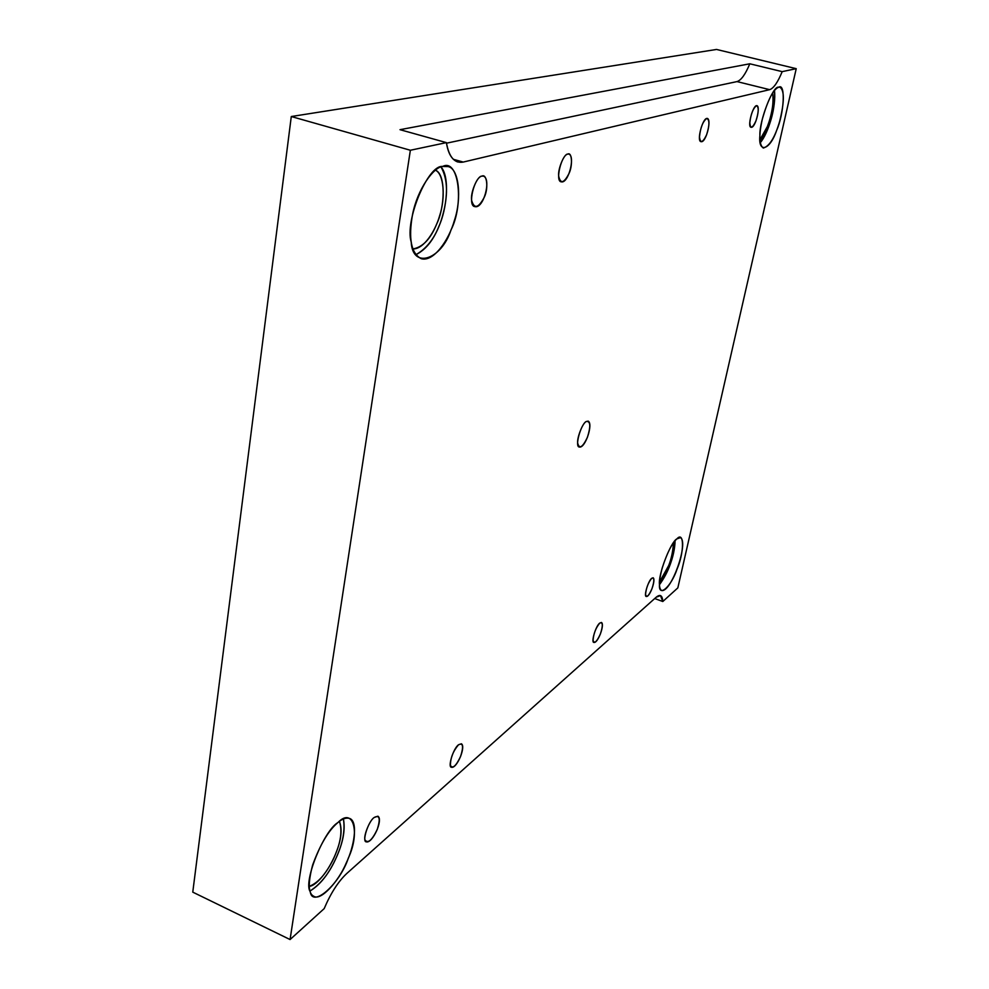 <?xml version="1.0" encoding="UTF-8"?>
<svg xmlns="http://www.w3.org/2000/svg" width="989" height="989" viewBox="0 0 989 989"><rect width="100%" height="100%" fill="white"/><g stroke="black" fill="none" stroke-linecap="round" stroke-linejoin="round"><path stroke-width="1.48" d="M651.714 578.293C648.203 580.728 643.431 596.923 646.373 596.466C649.835 597.208 656.14 579.603 653.123 577.786L651.714 578.293C654.446 577.242 654.533 580.716 651.974 588.727C648.611 596.169 646.485 598.048 645.557 594.352C646.188 587.961 648.24 582.608 651.714 578.293M374.114 817.52C368.032 821.711 361.727 842.183 366.363 841.849C372.482 843.728 383.509 819.51 377.909 816.197L374.114 817.52C379.603 814.577 380.654 818.558 377.254 829.45C372.037 840.217 367.982 843.753 365.114 840.081C363.05 836.768 369.639 820.24 374.114 817.52M756.461 105.662C752.629 106.107 747.066 127.334 751.108 127.272C755.237 128.459 760.788 106.948 756.993 105.662L756.461 105.662C758.959 106.886 758.773 112.004 755.905 121.017C752.382 128.422 750.342 128.99 749.81 122.735C750.849 114.106 753.062 108.419 756.461 105.662M567.76 154.099C561.381 154.952 554.817 181.642 561.319 181.84C568.341 183.756 575.425 156.559 568.972 154.099L567.76 154.099C572.001 151.552 572.854 165.645 569.009 173.483C564.002 183.212 560.578 184.164 558.736 176.363C557.475 169.824 564.089 153.518 567.76 154.099M706.739 118.433C702.289 118.964 696.454 141.674 701.09 141.662C705.911 143.022 711.833 119.978 707.407 118.42L706.739 118.433C709.694 119.669 709.645 125.158 706.566 134.875C702.672 142.873 700.311 143.541 699.483 136.865C700.422 127.606 702.845 121.462 706.739 118.433M458.5 744.791C453.234 748.438 447.436 767.674 451.565 767.266C456.856 768.713 466.165 746.608 461.406 743.777L458.5 744.791C463.062 742.516 463.754 746.386 460.602 756.412C455.991 766.141 452.579 769.121 450.403 765.362C450.465 757.908 453.172 751.059 458.5 744.791M599.73 623.095C595.774 625.839 590.73 642.887 593.993 642.43C597.925 643.32 604.922 624.541 601.473 622.464L599.73 623.095C602.907 621.747 603.142 625.357 600.422 633.912C596.738 641.948 594.29 644.099 593.066 640.353C593.573 633.652 595.798 627.891 599.73 623.095M749.798 63.791L400.013 129.683L749.798 63.791L782.175 71.641L796.232 68.674L677.836 587.886L662.791 601.522L660.479 595.576L656.177 597.232L346.78 873.485C338.287 881.446 330.759 893.154 324.182 908.619L290.074 939.55L192.768 892.14L290.074 939.55L410.361 150.254L291.285 116.529L192.768 892.14L291.285 116.529L716.531 49.45L796.232 68.674L716.531 49.45L291.285 116.529L410.361 150.254L446.41 142.626L400.013 129.683L446.41 142.626C448.079 153.431 451.862 159.872 457.759 161.986L463.223 162.072L769.665 89.665C773.645 88.305 777.811 82.297 782.175 71.641L749.798 63.791C745.422 74.348 741.157 80.282 737.015 81.593C741.157 80.282 745.422 74.348 749.798 63.791M446.496 143.195L737.015 81.593L769.665 89.665L737.015 81.593L446.496 143.195M778.664 87.23C773.336 89.146 767.884 99.778 762.334 119.113C758.736 135.258 759.07 144.913 763.335 148.053C769.615 146.125 775.067 137.187 779.691 121.227C784.462 101.879 784.549 90.543 779.975 87.23L778.664 87.23C785.822 82.446 784.153 113.809 776.612 130.412C770.196 149.908 757.982 154.173 759.898 135.518C759.169 120.794 773.064 85.128 778.664 87.23M774.461 90.444C776.439 106.429 768.305 133.552 760.257 142.713L768.082 128.224C773.188 114.984 775.314 102.399 774.461 90.444M772.656 92.904C773.843 102.967 772.088 114.168 767.402 126.481L759.923 139.746C767.402 132.501 775.153 106.132 772.656 92.904M676.909 538.869C672.013 543.109 667.081 552.938 662.086 568.341C658.736 581.347 658.612 588.739 661.69 590.532C671.321 592.485 688.839 542.627 680.506 537.62L676.909 538.869C684.314 530.475 684.301 552.431 677.119 568.935C671.296 586.551 658.439 598.209 659.478 584.45C657.883 575.239 670.777 541.601 676.909 538.869M675.091 540.699C673.917 557.339 668.712 572.001 659.49 584.684L669.528 566.19C673.014 557.302 674.869 548.796 675.091 540.699M673.435 542.8C673.46 549.797 671.877 557.376 668.7 565.523L659.539 581.989C668.02 570.764 672.656 557.697 673.435 542.8M337.904 822.564C328.62 830.253 320.189 844.445 312.611 865.128C307.814 883.375 308.222 893.759 313.834 896.306C320.869 901.115 338.597 881.409 346.298 862.878C353.963 847.153 358.302 822.205 349.97 818.558C346.348 817.359 342.33 818.694 337.904 822.564C353.32 806.505 360.355 832.664 348.351 858.044C340.055 883.573 312.413 908.644 310.2 891.596C303.042 882.151 323.712 830.822 337.904 822.564M343.43 818.979C345.223 830.476 342.824 843.382 336.235 857.661C328.978 873.744 320.238 884.858 310.014 891.015C321.697 883.536 331.055 870.963 338.077 853.309C343.48 840.304 345.26 828.856 343.43 818.979M339.425 821.365C342.454 829.4 341.267 840.007 335.864 853.198C331.043 866.636 317.432 885.897 309.26 886.342C318.495 882.806 326.815 873.027 334.245 857.018C340.785 842.69 342.515 830.797 339.425 821.365M442.602 166.461C433.714 167.116 417.568 188.812 412.537 214.526C408.247 238.708 411.152 253.444 421.252 258.71C433.652 262.295 449.031 239.808 454.347 220.621C462.073 198.171 459.007 168.192 447.955 166.56L442.602 166.461C458.834 158.005 464.286 204.105 451.033 229.893C441.453 259.625 412.574 269.737 411.214 242.058C404.513 220.819 428.014 164.495 442.602 166.461M441.007 166.943C447.943 179.269 448.314 196.082 442.12 217.37C436.779 235.357 428.052 247.806 415.912 254.692C425.74 249.71 433.405 240.24 438.906 226.271C446.818 209.52 450.143 176.858 441.007 166.943M435.407 170.195C446.064 173.977 444.963 207.245 436.705 223.947C430.685 238.893 422.76 247.225 412.908 248.944C423.663 249.253 435.172 231.389 439.573 215.948C445.619 198.146 444.012 173.78 435.407 170.195M586.366 421.475C580.84 423.935 574.374 447.3 579.418 447.028C585.253 448.462 593.425 423.848 588.195 421.129L586.366 421.475C590.544 421.017 590.878 426.333 587.379 437.422C582.608 447.349 579.393 449.327 577.737 443.369C576.612 438.275 582.929 422.241 586.366 421.475M654.718 598.543L662.791 601.522L654.718 598.543M453.296 159.278L463.223 162.072L453.296 159.278M463.223 162.072C454.569 163.593 448.969 157.115 446.41 142.626L410.361 150.254L290.074 939.55L324.182 908.619C330.759 893.154 338.287 881.446 346.78 873.485L656.177 597.232C660.219 593.932 662.42 595.366 662.791 601.522L677.836 587.886L796.232 68.674L782.175 71.641C777.811 82.297 773.645 88.305 769.665 89.665L463.223 162.072M481.878 176.141C486.996 173.223 488.653 188.59 484.251 197.281C478.515 208.073 474.337 209.235 471.741 200.792C469.886 193.683 477.341 175.622 481.878 176.141C474.188 177.204 467.191 206.256 474.955 206.627C483.547 208.963 491.459 179.281 483.559 176.153L481.878 176.141"/></g></svg>
